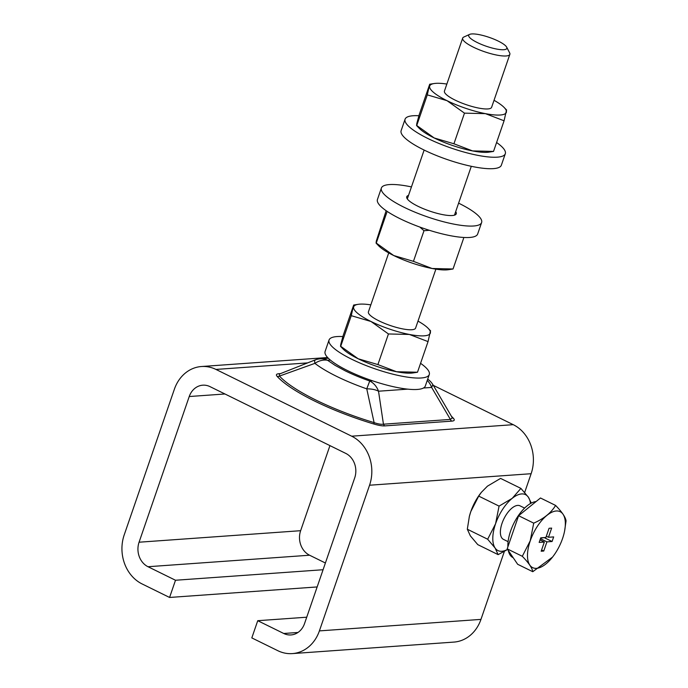 <?xml version="1.0" encoding="UTF-8"?>
<svg xmlns="http://www.w3.org/2000/svg" width="688" height="688" viewBox="0 0 688 688"><rect width="100%" height="100%" fill="white"/><g stroke="black" fill="none" stroke-linecap="round" stroke-linejoin="round"><path stroke-width="1.03" d="M279.62 373.954A3.122 2.666 85.9 0 1 278.821 373.722C276.309 373.928 275.768 374.831 277.195 376.439A3.122 2.795 137.7 0 0 279.466 376.078A95.744 22.197 19 0 0 316.016 400.115A95.744 22.197 19 0 0 374.109 422.621C378.142 424.006 381.255 424.53 383.448 424.195L450.399 419.422L452.317 417.805L432.872 384.626L431.643 387.43L450.399 419.422A3.122 2.666 85.9 0 0 451.861 421.125C454.372 420.918 454.914 420.007 453.487 418.399A3.122 2.795 -42.3 0 1 452.283 417.745M407.649 389.141L378.52 391.214A18.705 15.987 85.9 0 0 369.74 381.006C361.217 378.039 353.064 374.659 345.299 370.875L335.168 365.397L327.557 360.263L330.352 360.065A53.002 12.289 19 0 0 372.535 380.808L369.74 381.006L366.756 388.858L374.109 422.621A3.122 0.525 106.7 0 0 374.014 424.057C378.684 425.442 382.313 426.053 384.91 425.889A3.122 2.666 85.9 0 1 383.448 424.195L378.52 391.214C375.476 389.614 371.554 388.832 366.756 388.858A70.95 16.452 -161 0 1 336.707 376.405A70.95 16.452 -161 0 1 314.906 363.359C314.39 360.718 314.528 359.643 315.319 360.134M507.563 549.402A31.175 14.5 -63.8 0 1 495.102 548.018A31.175 14.5 -63.8 0 1 495.575 523.757A31.175 14.5 -63.8 0 1 512.207 498.344A31.175 14.5 -63.8 0 1 521.607 493.932A31.175 14.5 -63.8 0 1 528.367 497.2A31.175 14.5 -63.8 0 1 530.491 503.53M508.079 549.205L498.121 554.631L495.102 548.018L487.663 539.229L495.575 523.757L499.067 506.11L512.207 498.344L520.919 488.403L528.367 497.2L531.136 502.79M420.557 363.324A53.002 12.289 -161 0 1 429.278 374.53A53.002 12.289 -161 0 1 421.271 377.979A53.002 12.289 -161 0 1 362.929 364.279A53.002 12.289 -161 0 1 329.045 340.018A53.002 12.289 -161 0 1 337.06 336.561A53.002 12.289 -161 0 1 342.865 336.561M429.278 374.53L425.33 386.002A53.002 12.289 -161 0 1 417.324 389.451A53.002 12.289 -161 0 1 372.535 380.808M508.097 541.662L503.478 539.392A18.705 8.695 -63.8 0 1 502.911 521.022A18.705 8.695 -63.8 0 1 517.66 505.405A18.705 8.695 -63.8 0 1 519.99 505.818L524.609 508.097M435.882 269.163L415.586 328.116A24.94 5.779 -161 0 1 379.079 320.918A24.94 5.779 -161 0 1 368.415 311.87L388.72 252.917M530.259 540.811A31.175 14.5 -63.8 0 1 554.932 511.175A31.175 14.5 -63.8 0 1 563.962 533.854A31.175 14.5 -63.8 0 1 562.569 538.515A31.175 14.5 -63.8 0 1 552.524 557.108A31.175 14.5 -63.8 0 1 531.635 567.024A31.175 14.5 -63.8 0 1 530.259 540.811M552.524 557.108L532.77 571.711C532.194 568.013 528.711 562.879 522.304 556.291L530.224 540.811L533.716 523.147C543.898 518.683 551.191 512.775 555.594 505.422C561.984 511.975 565.476 517.118 566.061 520.842L564.564 531.256M458.612 203.158A53.002 12.289 -161 0 1 458.965 203.33A53.002 12.289 -161 0 1 481.617 222.542L477.661 234.015A53.002 12.289 -161 0 1 400.081 218.715A53.002 12.289 -161 0 1 377.437 199.503L381.384 188.03A53.002 12.289 -161 0 1 411.441 186.912M481.617 222.542A53.002 12.289 -161 0 1 404.028 207.243A53.002 12.289 -161 0 1 381.384 188.03M408.517 195.418A26.187 6.072 19 0 0 406.737 196.759A26.187 6.072 19 0 0 417.926 206.254A26.187 6.072 19 0 0 456.264 213.813A26.187 6.072 19 0 0 455.688 211.655M496.59 142.511A53.002 12.289 -161 0 1 505.31 153.716A53.002 12.289 -161 0 1 427.73 138.417A53.002 12.289 -161 0 1 405.077 119.205A53.002 12.289 -161 0 1 418.897 115.747M405.077 119.205L401.13 130.677A53.002 12.289 19 0 0 423.782 149.889A53.002 12.289 19 0 0 501.363 165.189L505.31 153.716M506.66 47.145L509.619 52.813A24.94 5.779 -161 0 1 509.851 54.343A24.94 5.779 -161 0 1 473.344 47.145A24.94 5.779 -161 0 1 462.68 38.107A24.94 5.779 -161 0 1 463.807 37.04L469.629 34.4A20.158 4.67 -161 0 1 498.232 41.082A20.158 4.67 -161 0 1 506.66 47.145A20.158 4.67 -161 0 1 498.215 49.33A20.158 4.67 -161 0 1 477.334 42.57A20.158 4.67 -161 0 1 469.629 34.4M509.851 54.343L491.619 107.302A24.94 5.779 -161 0 1 455.103 100.104A24.94 5.779 -161 0 1 444.448 91.057L462.68 38.107M494.027 100.302A40.532 9.4 -161 0 1 504.201 107.534A40.532 9.4 -161 0 1 506.42 112.144A40.532 9.4 -161 0 1 485.418 113.64A40.532 9.4 -161 0 1 447.028 100.68A40.532 9.4 -161 0 1 429.647 86.215A40.532 9.4 -161 0 1 434.386 83.497A40.532 9.4 -161 0 1 446.856 84.056M506.48 110.157L504.072 120.796L485.418 113.64L464.477 113.15L447.028 100.68L427.291 94.867L429.708 84.22L434.386 83.497M493.528 151.42L472.579 150.921A40.532 9.4 -161 0 0 488.841 152.151L493.528 151.42L504.072 120.796M453.934 143.775L434.188 137.961A40.532 9.4 -161 0 0 472.579 150.921L453.934 143.775L464.477 113.15M429.708 84.22L419.164 114.844L416.808 123.496L416.558 125.543L419.026 128.106A40.532 9.4 -161 0 0 434.188 137.961L416.747 125.483L427.291 94.867M429.364 230.291L423.989 230.729L419.843 227.066M540.639 538.128L544.758 537.543M423.989 230.729L413.445 261.345L393.708 255.532L376.267 243.062L386.811 212.437M413.445 261.345L432.098 268.501A40.532 9.4 -161 0 0 448.352 269.722L453.039 268.991L432.098 268.501A40.532 9.4 -161 0 1 393.708 255.532A40.532 9.4 -161 0 1 378.546 245.685L376.078 243.122L376.319 241.067L386.149 210.709M453.039 268.991L463.583 238.375M539.16 542.419L540.742 537.827L545.911 537.457L549.067 528.281L551.656 528.1L548.491 537.276L553.668 536.907L552.086 541.499L546.917 541.869L543.752 551.045L541.172 551.226L544.328 542.049L539.16 542.419M546.341 536.219L548.491 537.276M544.655 537.844L552.086 541.499M540.441 538.687L546.917 541.869M541.602 549.979L543.752 551.045M540.02 539.925L544.328 542.049M555.594 505.422L540.484 497.992L518.606 515.716L533.716 523.147M522.304 556.291L507.194 548.861L517.66 564.28L532.77 571.711M507.194 548.861L518.606 515.716M417.994 321.107A40.532 9.4 -161 0 1 428.168 328.348A40.532 9.4 -161 0 1 430.387 332.958A40.532 9.4 -161 0 1 409.386 334.454A40.532 9.4 -161 0 1 370.995 321.485A40.532 9.4 -161 0 1 353.615 307.029A40.532 9.4 -161 0 1 358.353 304.302A40.532 9.4 -161 0 1 370.832 304.87M430.447 330.971L428.039 341.609L409.386 334.454L388.445 333.964L370.995 321.485L351.258 315.672L353.675 305.033L343.131 335.658L340.775 344.31L340.526 346.356L342.994 348.919A40.532 9.4 19 0 0 358.164 358.766L340.715 346.296L351.258 315.672M358.353 304.302L353.675 305.033M513.214 557.736L512.973 557.615A30.865 14.353 -63.8 0 1 508.312 550.503M507.873 546.883A30.865 14.353 -63.8 0 1 516.869 517.901A30.865 14.353 -63.8 0 1 536.09 501.552M417.496 372.234L396.546 371.735A40.532 9.4 19 0 0 412.809 372.956L417.496 372.234L428.039 341.609M377.901 364.58L358.164 358.766A40.532 9.4 19 0 0 396.546 371.735L377.901 364.58L388.445 333.964M330.352 360.065A53.002 12.289 -161 0 1 325.097 351.491L329.045 340.018M327.557 360.263A18.705 15.076 127.9 0 0 314.906 363.359L279.466 376.078L279.371 374.057L314.889 360.022A18.705 18.705 0 0 1 320.307 358.809A18.705 15.987 85.9 0 1 327.557 360.263M427.695 379.131A18.705 15.076 -52.1 0 1 428.443 379.673A18.705 18.705 0 0 1 432.872 384.626M499.067 506.11L478.719 496.108L481.394 492.298L487.439 486.167L500.58 478.401L520.919 488.403M487.663 539.229L467.315 529.218L469.371 516.404L470.807 511.58L478.719 496.108M498.121 554.631L477.773 544.629L470.334 535.832L467.315 529.218M481.394 492.29L480.852 492.978A31.175 14.5 116.2 0 0 470.807 511.58A31.175 14.5 116.2 0 0 469.414 516.232A31.175 14.5 116.2 0 0 469.19 517.152M317.151 586.941L169.575 597.459L142.081 583.931A37.41 31.966 85.9 0 1 124.21 534.903L174.374 389.227A37.41 31.966 85.9 0 1 201.438 366.523A37.41 31.966 85.9 0 1 215.946 369.43L351.68 436.192A37.41 31.966 85.9 0 1 369.559 485.221L319.395 630.896A37.41 31.966 85.9 0 1 292.331 653.6A37.41 31.966 85.9 0 1 277.823 650.693L251.817 637.905L257.742 620.696L306.736 617.205M433.337 385.375L513.248 424.677A37.41 31.966 85.9 0 1 531.127 473.714L524.669 492.479M504.338 551.501L480.964 619.389A37.41 31.966 85.9 0 1 453.899 642.093L292.331 653.6M257.742 620.696L283.748 633.485A18.705 15.987 -94.1 0 0 290.998 634.938A18.705 15.987 -94.1 0 0 304.535 623.586L354.698 477.911A18.705 15.987 -94.1 0 0 345.754 453.392L210.021 386.639A18.705 15.987 -94.1 0 0 202.762 385.185A18.705 15.987 -94.1 0 0 189.234 396.529L139.071 542.213A18.705 15.987 -94.1 0 0 148.006 566.723L175.5 580.251L323.076 569.733M329.939 445.618L300.639 530.697A18.705 15.987 -94.1 0 0 309.574 555.216L325.398 562.999M175.5 580.251L169.575 597.459M277.195 376.439A97.945 22.704 19 0 0 314.588 401.035A97.945 22.704 19 0 0 374.014 424.057M427.257 380.412A18.705 15.987 85.9 0 1 431.643 387.43L423.447 388.015M384.91 425.889L451.861 421.125M453.487 418.399A97.945 22.704 19 0 0 451.509 416.369M280.498 373.601L278.821 373.722M513.248 424.677L351.68 436.192M369.559 485.221L531.127 473.714M480.964 619.389L319.395 630.896M283.748 633.485L297.973 632.47M189.234 396.529L224.967 393.983M139.071 542.213L300.639 530.697M148.006 566.723L309.574 555.216M215.946 369.43L307.45 362.911M424.135 150.061L407.313 198.918M504.201 107.534L506.669 110.097M471.297 166.307L454.476 215.155M428.168 328.348L430.636 330.911M427.704 379.105L428.443 379.673M320.307 358.809L328.331 358.242M327.643 357.528L201.438 366.523"/></g></svg>
